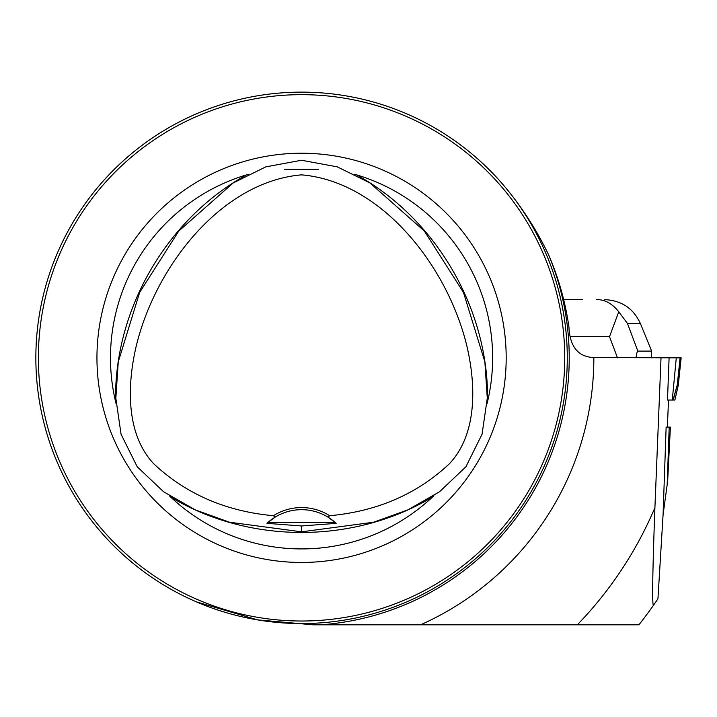 <?xml version="1.0" encoding="UTF-8"?>
<svg xmlns="http://www.w3.org/2000/svg" width="717" height="717" viewBox="0 0 717 717"><rect width="100%" height="100%" fill="white"/><g stroke="black" fill="none" stroke-linecap="round" stroke-linejoin="round"><path stroke-width="1.08" d="M678.219 385.567L674.894 400.023L673.03 400.023L677.251 384.93L678.246 384.93L678.219 385.576A2.527 2.483 -174 0 0 678.264 385.271L681.15 357.846L593.846 357.55C578.18 356.941 569.881 346.768 568.939 327.042C565.408 302.099 558.642 278.053 548.648 254.92C536.836 230.309 522.173 207.518 504.687 186.545M669.104 357.846L667.491 400.023L672.277 400.023L676.292 357.846M661.02 357.846L654.908 507.681C653.357 549.41 651.681 604.664 653.42 605.372L657.946 598.812L663.073 514.815L667.177 484.683L669.194 427.117L667.177 484.683M667.357 427.117L668.522 400.023M667.626 481.69L670.332 428.345L670.359 427.117L669.535 427.117M638.901 624.821A430.2 430.2 0 0 0 653.42 605.372A430.2 430.2 0 0 1 638.901 624.821L320.786 624.821A267.665 267.665 0 0 0 548.648 254.92M320.786 624.821L313.212 624.821L257.502 619.873L196.341 601.832M663.073 514.815L666.138 427.117L669.194 427.117M301.561 531.826L373.638 522.218L407.91 509.859L439.521 491.763L465.925 466.758L482.057 434.242L487.282 398.222L484.871 361.879L463.46 292.411L424.374 231.08L369.945 182.952L337.286 166.855L301.561 160.25L265.837 166.855L233.177 182.952L178.748 231.08L139.663 292.411L118.251 361.879L115.84 398.222L121.065 434.242L137.198 466.758L163.601 491.763L195.212 509.859L229.485 522.218L301.561 531.826L301.561 525.973L336.165 523.356L335.153 522.433L267.97 522.433L266.957 523.356L301.561 525.973M335.153 522.433L327.965 517.109A50.611 50.611 0 0 1 335.153 522.433M275.158 517.109L273.419 515.711C226.025 511.391 186.178 494.121 153.859 463.899C126.819 435.371 126.55 388.363 135.952 347.279C154.89 266.814 221.266 181.697 301.561 174.858C381.856 181.697 448.233 266.814 467.17 347.279C476.572 388.363 476.303 435.371 449.263 463.899C416.953 494.121 377.097 511.391 329.703 515.711L327.965 517.109A50.611 50.611 0 0 0 275.158 517.109L267.97 522.433A50.611 50.611 0 0 1 274.118 517.764M273.419 515.711A52.717 52.717 0 0 1 329.703 515.711M35.85 357.846A265.711 265.711 0 0 0 434.421 587.958A265.711 265.711 0 0 0 434.421 127.734A265.711 265.711 0 0 0 35.85 357.846M49.231 274.593L47.824 278.985L49.231 274.593M218.309 105.507L222.7 104.108L218.309 105.507M553.891 441.098L555.299 436.707L553.891 441.098M384.814 610.176L380.422 611.583L384.814 610.176M384.814 105.507L380.422 104.108L384.814 105.507M553.891 274.593L555.299 278.985L553.891 274.593M218.309 610.176L222.7 611.583L218.309 610.176M49.231 441.098L47.824 436.707L49.231 441.098M38.377 357.846A263.184 263.184 0 0 0 433.149 585.762A263.184 263.184 0 0 0 433.149 129.92A263.184 263.184 0 0 0 38.377 357.846M248.423 174.33L246.576 174.849A191.081 191.081 0 0 0 115.589 401.726L116.064 403.581M96.947 357.846A204.614 204.614 0 0 0 403.868 535.052A204.614 204.614 0 0 0 403.868 180.639A204.614 204.614 0 0 0 96.947 357.846M169.203 495.617L170.574 496.962A191.081 191.081 0 0 0 432.548 496.962L433.919 495.617M487.058 403.581L487.533 401.726A191.081 191.081 0 0 0 356.546 174.849L354.7 174.33M267.208 523.123A50.611 50.611 0 0 1 267.817 522.568M335.305 522.568A50.611 50.611 0 0 1 335.915 523.123M571.458 624.821L420.529 624.821A292.285 292.285 0 0 0 593.846 357.55M651.636 357.846L651.636 351.097L637.852 351.097C637.261 351.142 636.66 353.391 636.06 357.846M563.67 299.643L582.419 299.643M604.816 299.643C621.496 300.441 633.335 308.355 640.335 323.376L651.636 351.097M617.489 357.846L609.522 336.676L618.762 311.778C612.139 303.461 604.718 299.419 596.499 299.643M640.335 323.376L627.42 323.376L618.762 311.778M673.03 400.023L672.277 400.023M678.192 385.603L677.215 385.181L673.227 400.023M674.885 400.023L678.219 385.495A2.527 2.052 -175 0 0 678.273 385.244L678.264 385.271M577.302 624.821A383.81 383.81 0 0 0 654.908 507.681M487.533 401.726C489.344 310.219 436.689 219.035 356.546 174.849M170.574 496.962C248.916 544.275 354.207 544.275 432.548 496.962M246.576 174.849C166.434 219.035 113.779 310.219 115.589 401.726M609.522 336.676L570.633 336.676M627.42 323.376L637.852 351.097M678.21 385.181A2.527 2.518 90 0 0 678.246 384.93L681.087 357.846M677.215 385.181A2.527 2.518 90 0 0 677.251 384.93L680.092 357.846M284.577 169.239L318.545 169.239"/></g></svg>
